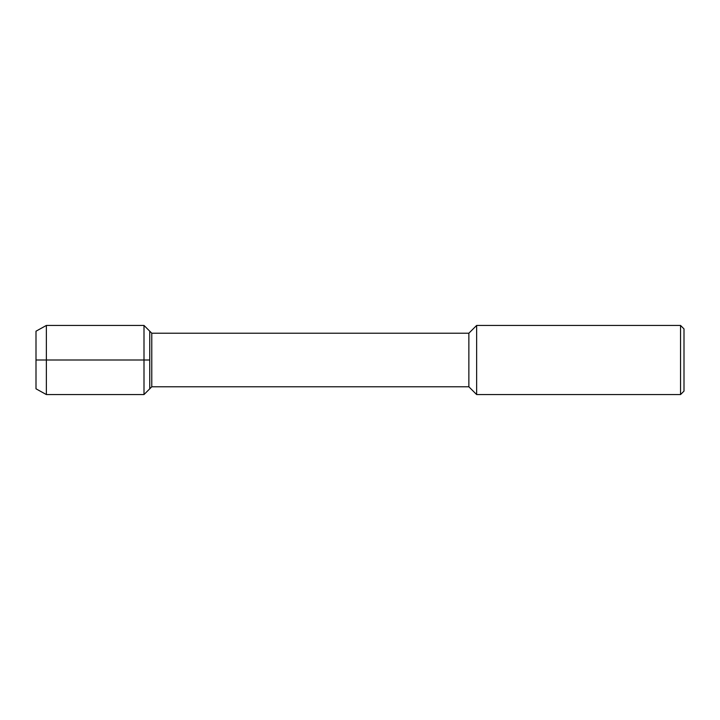 <?xml version="1.0" encoding="UTF-8"?>
<svg xmlns="http://www.w3.org/2000/svg" width="720" height="720" viewBox="0 0 720 720"><rect width="100%" height="100%" fill="white"/><g stroke="black" fill="none" stroke-linecap="round" stroke-linejoin="round"><path stroke-width="1.08" d="M36 388.809L36 331.191L36 388.809L46.368 394.56L46.368 325.44L36 331.191M468.864 386.784L468.864 333.216L151.776 333.216L151.776 386.784L468.864 386.784L476.64 394.56L476.64 325.44L468.864 333.216M680.544 325.44L680.544 394.56L684 391.104L684 328.896L680.544 325.44L476.64 325.44M151.776 386.784L144 394.56L144 325.44L149.751 331.191L149.751 388.809L149.751 331.191L151.776 333.216M149.751 360L36 360M680.544 394.56L476.64 394.56M144 394.56L46.368 394.56M144 325.44L46.368 325.44"/></g></svg>
